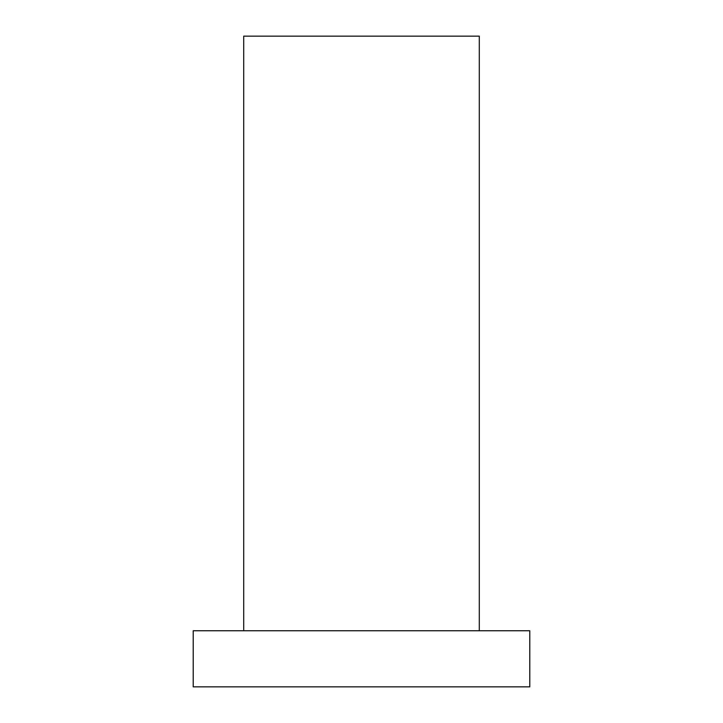 <?xml version="1.0" encoding="UTF-8"?>
<svg xmlns="http://www.w3.org/2000/svg" width="723" height="723" viewBox="0 0 723 723"><rect width="100%" height="100%" fill="white"/><g stroke="black" fill="none" stroke-linecap="round" stroke-linejoin="round"><path stroke-width="1.08" d="M529.787 630.754L193.213 630.754L193.213 686.85L529.787 686.85L529.787 630.754M479.295 630.754L479.295 36.15L243.705 36.15L243.705 630.754"/></g></svg>
